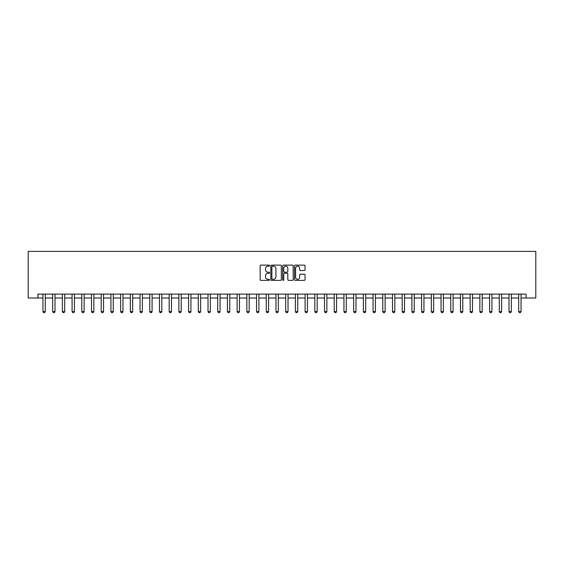 <?xml version="1.0" encoding="UTF-8"?>
<svg xmlns="http://www.w3.org/2000/svg" width="564" height="564" viewBox="0 0 564 564"><rect width="100%" height="100%" fill="white"/><g stroke="black" fill="none" stroke-linecap="round" stroke-linejoin="round"><path stroke-width="0.85" d="M269.571 265.665A0.536 0.536 0 0 0 269.042 265.129L260.935 265.129A0.761 0.761 0 0 0 260.173 265.898L260.173 279.617A0.761 0.761 0 0 0 260.935 280.378L269.042 280.378A0.536 0.536 0 0 0 269.571 279.85A0.536 0.536 0 0 0 269.042 279.314L267.992 279.314A2.439 2.439 0 0 1 265.552 276.875L265.552 275.733A2.439 2.439 0 0 1 267.992 273.293L269.042 273.293A0.536 0.536 0 0 0 269.571 272.757A0.536 0.536 0 0 0 269.042 272.222L267.992 272.222A2.439 2.439 0 0 1 265.552 269.782L265.552 268.64A2.439 2.439 0 0 1 267.992 266.201L269.042 266.201A0.536 0.536 0 0 0 269.571 265.665M304.285 270.508A0.761 0.761 0 0 0 305.046 269.747L305.046 265.898A0.761 0.761 0 0 0 304.285 265.129L295.282 265.129A0.761 0.761 0 0 0 294.521 265.898L294.521 279.617A0.761 0.761 0 0 0 295.282 280.378L304.285 280.378A0.761 0.761 0 0 0 305.046 279.617L305.046 274.971A0.761 0.761 0 0 0 304.285 274.203L300.429 274.203A0.761 0.761 0 0 0 299.667 274.971L299.667 277.276A2.037 2.037 0 0 1 297.63 279.314A2.037 2.037 0 0 1 295.592 277.276L295.592 268.238A2.037 2.037 0 0 1 297.63 266.201A2.037 2.037 0 0 1 299.667 268.238L299.667 269.747A0.761 0.761 0 0 0 300.429 270.508L304.285 270.508M37.908 298.003L37.908 294.119L526.092 294.119L526.092 298.003L535.8 298.003L535.8 251.396L28.2 251.396L28.2 298.003L42.956 298.003M281.33 265.898A0.761 0.761 0 0 0 280.569 265.129L271.573 265.129A0.761 0.761 0 0 0 270.812 265.898L270.812 279.617A0.761 0.761 0 0 0 271.573 280.378L280.569 280.378A0.761 0.761 0 0 0 281.33 279.617L281.33 265.898M283.431 265.129L292.427 265.129A0.761 0.761 0 0 1 293.188 265.898L293.188 279.617A0.761 0.761 0 0 1 292.427 280.378L288.578 280.378A0.761 0.761 0 0 1 287.816 279.617L287.816 274.055A0.761 0.761 0 0 0 287.048 273.293L284.496 273.293A0.761 0.761 0 0 0 283.734 274.055L283.734 279.85A0.536 0.536 0 0 1 283.198 280.378A0.536 0.536 0 0 1 282.67 279.85L282.67 265.898A0.761 0.761 0 0 1 283.431 265.129M45.289 298.003L52.671 298.003M54.997 298.003L62.378 298.003M64.705 298.003L72.086 298.003M74.413 298.003L81.794 298.003M84.128 298.003L91.502 298.003M93.835 298.003L101.217 298.003M103.543 298.003L110.925 298.003M113.251 298.003L120.633 298.003M122.959 298.003L130.34 298.003M132.674 298.003L140.048 298.003M142.382 298.003L149.763 298.003M152.09 298.003L159.471 298.003M161.797 298.003L169.179 298.003M171.505 298.003L178.887 298.003M181.22 298.003L188.595 298.003M190.928 298.003L198.309 298.003M200.636 298.003L208.017 298.003M210.344 298.003L217.725 298.003M220.052 298.003L227.433 298.003M229.767 298.003L237.141 298.003M239.474 298.003L246.856 298.003M249.182 298.003L256.564 298.003M258.89 298.003L266.271 298.003M268.598 298.003L275.979 298.003M278.313 298.003L285.687 298.003M288.021 298.003L295.402 298.003M297.729 298.003L305.11 298.003M307.436 298.003L314.818 298.003M317.144 298.003L324.526 298.003M326.859 298.003L334.233 298.003M336.567 298.003L343.948 298.003M346.275 298.003L353.656 298.003M355.983 298.003L363.364 298.003M365.691 298.003L373.072 298.003M375.405 298.003L382.78 298.003M385.113 298.003L392.495 298.003M394.821 298.003L402.202 298.003M404.529 298.003L411.91 298.003M414.237 298.003L421.618 298.003M423.952 298.003L431.326 298.003M433.66 298.003L441.041 298.003M443.367 298.003L450.749 298.003M453.075 298.003L460.457 298.003M462.783 298.003L470.164 298.003M472.498 298.003L479.872 298.003M482.206 298.003L489.587 298.003M491.914 298.003L499.295 298.003M501.622 298.003L509.003 298.003M511.329 298.003L518.711 298.003M521.044 298.003L526.092 298.003M272.412 266.201A0.536 0.536 0 0 0 271.876 266.737L271.876 278.778A0.536 0.536 0 0 0 272.412 279.314L273.519 279.314A2.439 2.439 0 0 0 275.958 276.875L275.958 268.64A2.439 2.439 0 0 0 273.519 266.201L272.412 266.201M287.816 268.281A2.037 2.037 0 0 0 285.772 266.236A2.037 2.037 0 0 0 283.734 268.281L283.734 271.46A0.761 0.761 0 0 0 284.496 272.222L287.048 272.222A0.761 0.761 0 0 0 287.816 271.46L287.816 268.281M45.374 294.119L45.324 294.267A0.775 0.775 90.4 0 0 45.289 294.507L45.289 311.596L44.704 312.604L43.541 312.604L42.956 311.596L42.956 294.507A0.775 0.775 90.4 0 0 42.92 294.267L42.871 294.119M42.956 311.596L45.289 311.596M55.082 294.119L55.032 294.267A0.775 0.775 90.4 0 0 54.997 294.507L54.997 311.596L54.412 312.604L53.249 312.604L52.671 311.596L52.671 294.507A0.775 0.775 90.4 0 0 52.628 294.267L52.579 294.119M52.671 311.596L54.997 311.596M64.79 294.119L64.74 294.267A0.775 0.775 90.4 0 0 64.705 294.507L64.705 311.596L64.127 312.604L62.956 312.604L62.378 311.596L62.378 294.507A0.775 0.775 90.4 0 0 62.343 294.267L62.294 294.119M62.378 311.596L64.705 311.596M74.504 294.119L74.455 294.267A0.775 0.775 90.4 0 0 74.413 294.507L74.413 311.596L73.835 312.604L72.671 312.604L72.086 311.596L72.086 294.507A0.775 0.775 90.4 0 0 72.051 294.267L72.002 294.119M72.086 311.596L74.413 311.596M84.212 294.119L84.163 294.267A0.775 0.775 90.4 0 0 84.128 294.507L84.128 311.596L83.542 312.604L82.379 312.604L81.794 311.596L81.794 294.507A0.775 0.775 90.4 0 0 81.759 294.267L81.71 294.119M81.794 311.596L84.128 311.596M93.92 294.119L93.871 294.267A0.775 0.775 90.4 0 0 93.835 294.507L93.835 311.596L93.25 312.604L92.087 312.604L91.502 311.596L91.502 294.507A0.775 0.775 90.4 0 0 91.467 294.267L91.417 294.119M91.502 311.596L93.835 311.596M103.628 294.119L103.579 294.267A0.775 0.775 90.4 0 0 103.543 294.507L103.543 311.596L102.958 312.604L101.795 312.604L101.217 311.596L101.217 294.507A0.775 0.775 90.4 0 0 101.175 294.267L101.125 294.119M101.217 311.596L103.543 311.596M113.336 294.119L113.286 294.267A0.775 0.775 90.4 0 0 113.251 294.507L113.251 311.596L112.673 312.604L111.503 312.604L110.925 311.596L110.925 294.507A0.775 0.775 90.4 0 0 110.889 294.267L110.84 294.119M110.925 311.596L113.251 311.596M123.051 294.119L123.001 294.267A0.775 0.775 90.4 0 0 122.959 294.507L122.959 311.596L122.381 312.604L121.218 312.604L120.633 311.596L120.633 294.507A0.775 0.775 90.4 0 0 120.597 294.267L120.548 294.119M120.633 311.596L122.959 311.596M132.759 294.119L132.709 294.267A0.775 0.775 90.4 0 0 132.674 294.507L132.674 311.596L132.089 312.604L130.926 312.604L130.34 311.596L130.34 294.507A0.775 0.775 90.4 0 0 130.305 294.267L130.256 294.119M130.34 311.596L132.674 311.596M142.466 294.119L142.417 294.267A0.775 0.775 90.4 0 0 142.382 294.507L142.382 311.596L141.797 312.604L140.633 312.604L140.048 311.596L140.048 294.507A0.775 0.775 90.4 0 0 140.013 294.267L139.964 294.119M140.048 311.596L142.382 311.596M152.174 294.119L152.125 294.267A0.775 0.775 90.4 0 0 152.09 294.507L152.09 311.596L151.505 312.604L150.341 312.604L149.763 311.596L149.763 294.507A0.775 0.775 90.4 0 0 149.721 294.267L149.672 294.119M149.763 311.596L152.09 311.596M161.882 294.119L161.833 294.267A0.775 0.775 90.4 0 0 161.797 294.507L161.797 311.596L161.219 312.604L160.049 312.604L159.471 311.596L159.471 294.507A0.775 0.775 90.4 0 0 159.436 294.267L159.386 294.119M159.471 311.596L161.797 311.596M171.597 294.119L171.548 294.267A0.775 0.775 90.4 0 0 171.505 294.507L171.505 311.596L170.927 312.604L169.764 312.604L169.179 311.596L169.179 294.507A0.775 0.775 90.4 0 0 169.144 294.267L169.094 294.119M169.179 311.596L171.505 311.596M181.305 294.119L181.256 294.267A0.775 0.775 90.4 0 0 181.22 294.507L181.22 311.596L180.635 312.604L179.472 312.604L178.887 311.596L178.887 294.507A0.775 0.775 90.4 0 0 178.851 294.267L178.802 294.119M178.887 311.596L181.22 311.596M191.013 294.119L190.963 294.267A0.775 0.775 90.4 0 0 190.928 294.507L190.928 311.596L190.343 312.604L189.18 312.604L188.595 311.596L188.595 294.507A0.775 0.775 90.4 0 0 188.559 294.267L188.51 294.119M188.595 311.596L190.928 311.596M200.721 294.119L200.671 294.267A0.775 0.775 90.4 0 0 200.636 294.507L200.636 311.596L200.051 312.604L198.888 312.604L198.309 311.596L198.309 294.507A0.775 0.775 90.4 0 0 198.267 294.267L198.218 294.119M198.309 311.596L200.636 311.596M210.428 294.119L210.379 294.267A0.775 0.775 90.4 0 0 210.344 294.507L210.344 311.596L209.766 312.604L208.595 312.604L208.017 311.596L208.017 294.507A0.775 0.775 90.4 0 0 207.982 294.267L207.933 294.119M208.017 311.596L210.344 311.596M220.143 294.119L220.094 294.267A0.775 0.775 90.4 0 0 220.052 294.507L220.052 311.596L219.474 312.604L218.31 312.604L217.725 311.596L217.725 294.507A0.775 0.775 90.4 0 0 217.69 294.267L217.641 294.119M217.725 311.596L220.052 311.596M229.851 294.119L229.802 294.267A0.775 0.775 90.4 0 0 229.767 294.507L229.767 311.596L229.181 312.604L228.018 312.604L227.433 311.596L227.433 294.507A0.775 0.775 90.4 0 0 227.398 294.267L227.348 294.119M227.433 311.596L229.767 311.596M239.559 294.119L239.51 294.267A0.775 0.775 90.4 0 0 239.474 294.507L239.474 311.596L238.889 312.604L237.726 312.604L237.141 311.596L237.141 294.507A0.775 0.775 90.4 0 0 237.106 294.267L237.056 294.119M237.141 311.596L239.474 311.596M249.267 294.119L249.217 294.267A0.775 0.775 90.4 0 0 249.182 294.507L249.182 311.596L248.597 312.604L247.434 312.604L246.856 311.596L246.856 294.507A0.775 0.775 90.4 0 0 246.813 294.267L246.764 294.119M246.856 311.596L249.182 311.596M258.975 294.119L258.925 294.267A0.775 0.775 90.4 0 0 258.89 294.507L258.89 311.596L258.312 312.604L257.142 312.604L256.564 311.596L256.564 294.507A0.775 0.775 90.4 0 0 256.528 294.267L256.479 294.119M256.564 311.596L258.89 311.596M268.69 294.119L268.64 294.267A0.775 0.775 90.4 0 0 268.598 294.507L268.598 311.596L268.02 312.604L266.857 312.604L266.271 311.596L266.271 294.507A0.775 0.775 90.4 0 0 266.236 294.267L266.187 294.119M266.271 311.596L268.598 311.596M278.397 294.119L278.348 294.267A0.775 0.775 90.4 0 0 278.313 294.507L278.313 311.596L277.728 312.604L276.564 312.604L275.979 311.596L275.979 294.507A0.775 0.775 90.4 0 0 275.944 294.267L275.895 294.119M275.979 311.596L278.313 311.596M288.105 294.119L288.056 294.267A0.775 0.775 90.4 0 0 288.021 294.507L288.021 311.596L287.436 312.604L286.272 312.604L285.687 311.596L285.687 294.507A0.775 0.775 90.4 0 0 285.652 294.267L285.603 294.119M285.687 311.596L288.021 311.596M297.813 294.119L297.764 294.267A0.775 0.775 90.4 0 0 297.729 294.507L297.729 311.596L297.143 312.604L295.98 312.604L295.402 311.596L295.402 294.507A0.775 0.775 90.4 0 0 295.36 294.267L295.31 294.119M295.402 311.596L297.729 311.596M307.521 294.119L307.472 294.267A0.775 0.775 90.4 0 0 307.436 294.507L307.436 311.596L306.858 312.604L305.688 312.604L305.11 311.596L305.11 294.507A0.775 0.775 90.4 0 0 305.075 294.267L305.025 294.119M305.11 311.596L307.436 311.596M317.236 294.119L317.187 294.267A0.775 0.775 90.4 0 0 317.144 294.507L317.144 311.596L316.566 312.604L315.403 312.604L314.818 311.596L314.818 294.507A0.775 0.775 90.4 0 0 314.782 294.267L314.733 294.119M314.818 311.596L317.144 311.596M326.944 294.119L326.894 294.267A0.775 0.775 90.4 0 0 326.859 294.507L326.859 311.596L326.274 312.604L325.111 312.604L324.526 311.596L324.526 294.507A0.775 0.775 90.4 0 0 324.49 294.267L324.441 294.119M324.526 311.596L326.859 311.596M336.652 294.119L336.602 294.267A0.775 0.775 90.4 0 0 336.567 294.507L336.567 311.596L335.982 312.604L334.819 312.604L334.233 311.596L334.233 294.507A0.775 0.775 90.4 0 0 334.198 294.267L334.149 294.119M334.233 311.596L336.567 311.596M346.359 294.119L346.31 294.267A0.775 0.775 90.4 0 0 346.275 294.507L346.275 311.596L345.69 312.604L344.526 312.604L343.948 311.596L343.948 294.507A0.775 0.775 90.4 0 0 343.906 294.267L343.857 294.119M343.948 311.596L346.275 311.596M356.067 294.119L356.018 294.267A0.775 0.775 90.4 0 0 355.983 294.507L355.983 311.596L355.405 312.604L354.234 312.604L353.656 311.596L353.656 294.507A0.775 0.775 90.4 0 0 353.621 294.267L353.572 294.119M353.656 311.596L355.983 311.596M365.782 294.119L365.733 294.267A0.775 0.775 90.4 0 0 365.691 294.507L365.691 311.596L365.112 312.604L363.949 312.604L363.364 311.596L363.364 294.507A0.775 0.775 90.4 0 0 363.329 294.267L363.279 294.119M363.364 311.596L365.691 311.596M375.49 294.119L375.441 294.267A0.775 0.775 90.4 0 0 375.405 294.507L375.405 311.596L374.82 312.604L373.657 312.604L373.072 311.596L373.072 294.507A0.775 0.775 90.4 0 0 373.037 294.267L372.987 294.119M373.072 311.596L375.405 311.596M385.198 294.119L385.149 294.267A0.775 0.775 90.4 0 0 385.113 294.507L385.113 311.596L384.528 312.604L383.365 312.604L382.78 311.596L382.78 294.507A0.775 0.775 90.4 0 0 382.744 294.267L382.695 294.119M382.78 311.596L385.113 311.596M394.906 294.119L394.856 294.267A0.775 0.775 90.4 0 0 394.821 294.507L394.821 311.596L394.236 312.604L393.073 312.604L392.495 311.596L392.495 294.507A0.775 0.775 90.4 0 0 392.452 294.267L392.403 294.119M392.495 311.596L394.821 311.596M404.614 294.119L404.564 294.267A0.775 0.775 90.4 0 0 404.529 294.507L404.529 311.596L403.951 312.604L402.781 312.604L402.202 311.596L402.202 294.507A0.775 0.775 90.4 0 0 402.167 294.267L402.118 294.119M402.202 311.596L404.529 311.596M414.329 294.119L414.279 294.267A0.775 0.775 90.4 0 0 414.237 294.507L414.237 311.596L413.659 312.604L412.495 312.604L411.91 311.596L411.91 294.507A0.775 0.775 90.4 0 0 411.875 294.267L411.826 294.119M411.91 311.596L414.237 311.596M424.036 294.119L423.987 294.267A0.775 0.775 90.4 0 0 423.952 294.507L423.952 311.596L423.367 312.604L422.203 312.604L421.618 311.596L421.618 294.507A0.775 0.775 90.4 0 0 421.583 294.267L421.534 294.119M421.618 311.596L423.952 311.596M433.744 294.119L433.695 294.267A0.775 0.775 90.4 0 0 433.66 294.507L433.66 311.596L433.074 312.604L431.911 312.604L431.326 311.596L431.326 294.507A0.775 0.775 90.4 0 0 431.291 294.267L431.241 294.119M431.326 311.596L433.66 311.596M443.452 294.119L443.403 294.267A0.775 0.775 90.4 0 0 443.367 294.507L443.367 311.596L442.782 312.604L441.619 312.604L441.041 311.596L441.041 294.507A0.775 0.775 90.4 0 0 440.999 294.267L440.949 294.119M441.041 311.596L443.367 311.596M453.16 294.119L453.111 294.267A0.775 0.775 90.4 0 0 453.075 294.507L453.075 311.596L452.497 312.604L451.327 312.604L450.749 311.596L450.749 294.507A0.775 0.775 90.4 0 0 450.714 294.267L450.664 294.119M450.749 311.596L453.075 311.596M462.875 294.119L462.825 294.267A0.775 0.775 90.4 0 0 462.783 294.507L462.783 311.596L462.205 312.604L461.042 312.604L460.457 311.596L460.457 294.507A0.775 0.775 90.4 0 0 460.421 294.267L460.372 294.119M460.457 311.596L462.783 311.596M472.583 294.119L472.533 294.267A0.775 0.775 90.4 0 0 472.498 294.507L472.498 311.596L471.913 312.604L470.75 312.604L470.164 311.596L470.164 294.507A0.775 0.775 90.4 0 0 470.129 294.267L470.08 294.119M470.164 311.596L472.498 311.596M482.291 294.119L482.241 294.267A0.775 0.775 90.4 0 0 482.206 294.507L482.206 311.596L481.621 312.604L480.457 312.604L479.872 311.596L479.872 294.507A0.775 0.775 90.4 0 0 479.837 294.267L479.788 294.119M479.872 311.596L482.206 311.596M491.998 294.119L491.949 294.267A0.775 0.775 90.4 0 0 491.914 294.507L491.914 311.596L491.329 312.604L490.165 312.604L489.587 311.596L489.587 294.507A0.775 0.775 90.4 0 0 489.545 294.267L489.496 294.119M489.587 311.596L491.914 311.596M501.706 294.119L501.657 294.267A0.775 0.775 90.4 0 0 501.622 294.507L501.622 311.596L501.043 312.604L499.873 312.604L499.295 311.596L499.295 294.507A0.775 0.775 90.4 0 0 499.26 294.267L499.21 294.119M499.295 311.596L501.622 311.596M511.421 294.119L511.372 294.267A0.775 0.775 90.4 0 0 511.329 294.507L511.329 311.596L510.751 312.604L509.588 312.604L509.003 311.596L509.003 294.507A0.775 0.775 90.4 0 0 508.968 294.267L508.918 294.119M509.003 311.596L511.329 311.596M521.129 294.119L521.08 294.267A0.775 0.775 90.4 0 0 521.044 294.507L521.044 311.596L520.459 312.604L519.296 312.604L518.711 311.596L518.711 294.507A0.775 0.775 90.4 0 0 518.676 294.267L518.626 294.119M518.711 311.596L521.044 311.596"/></g></svg>
